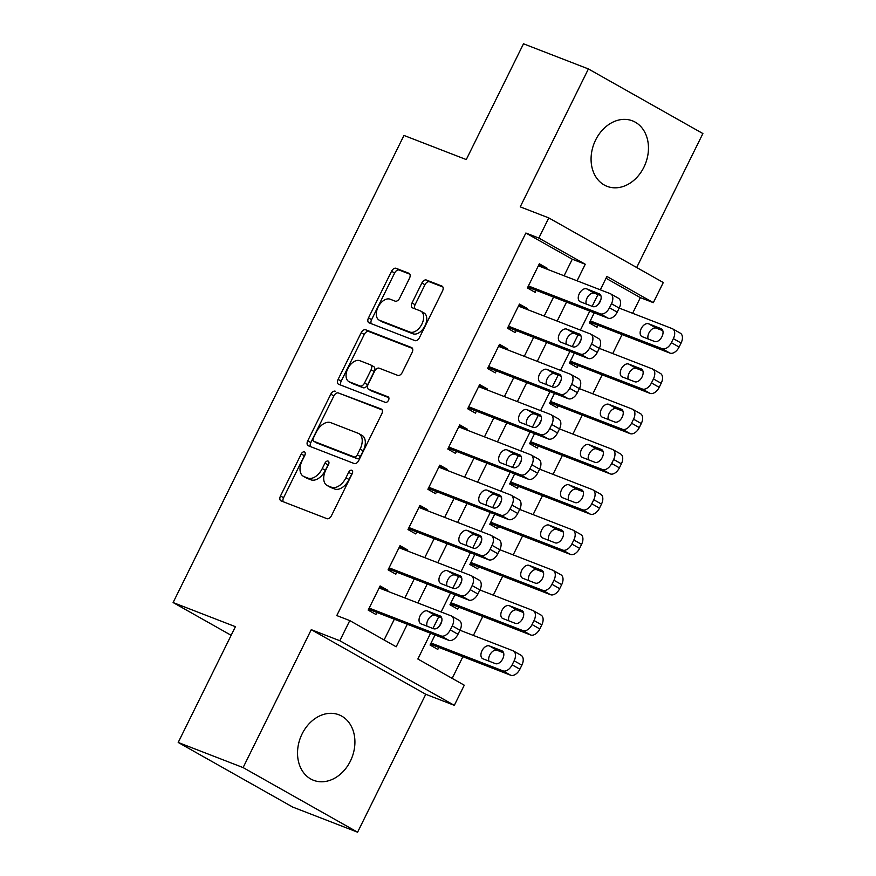 <?xml version="1.0" encoding="UTF-8"?>
<svg xmlns="http://www.w3.org/2000/svg" width="876" height="876" viewBox="0 0 876 876"><rect width="100%" height="100%" fill="white"/><g stroke="black" fill="none" stroke-linecap="round" stroke-linejoin="round"><path stroke-width="1.31" d="M304.388 451.896A3.099 1.905 -60.6 0 0 301.245 453.965L280.484 495.969A4.424 2.716 -60.6 0 0 280.868 500.798A4.424 2.716 -60.6 0 0 281.076 500.908L326.945 518.669A4.424 2.716 -60.6 0 0 331.457 515.701L352.207 473.708A3.099 1.905 -60.6 0 0 351.944 470.324A3.099 1.905 -60.6 0 0 351.791 470.248A3.099 1.905 -60.6 0 0 348.637 472.328L345.954 477.759A14.147 8.683 -60.6 0 1 331.544 487.253L327.723 485.775A14.147 8.683 -60.6 0 1 327.022 485.435A14.147 8.683 -60.6 0 1 325.817 469.963L328.511 464.532A3.099 1.905 -60.6 0 0 328.248 461.148A3.099 1.905 -60.6 0 0 328.095 461.072A3.099 1.905 -60.6 0 0 324.941 463.152L322.259 468.583A14.147 8.683 -60.6 0 1 307.848 478.077L304.027 476.588A14.147 8.683 -60.6 0 1 303.326 476.259A14.147 8.683 -60.6 0 1 302.121 460.787L304.804 455.356A3.099 1.905 -60.6 0 0 304.541 451.961A3.099 1.905 -60.6 0 0 304.388 451.896M305.111 454.578A3.099 1.905 -60.6 0 0 304.333 455.717L283.583 497.71A4.424 2.716 -60.6 0 0 283.211 501.729M352.513 472.93A3.099 1.905 -60.6 0 0 351.736 474.069L349.042 479.511L345.954 477.759M328.807 463.754A3.099 1.905 -60.6 0 0 328.04 464.893L325.346 470.324L322.259 468.583M595.636 139.974A35.128 27.605 111.2 0 0 607.09 186.347A35.128 27.605 111.2 0 0 643.904 167.217A35.128 27.605 111.2 0 0 632.45 120.844A35.128 27.605 111.2 0 0 595.636 139.974M302.089 733.924A35.128 27.605 111.2 0 0 313.531 780.297A35.128 27.605 111.2 0 0 350.356 761.167A35.128 27.605 111.2 0 0 338.902 714.794A35.128 27.605 111.2 0 0 302.089 733.924M409.508 278.218A4.424 2.716 -60.6 0 0 409.136 273.378A4.424 2.716 -60.6 0 0 408.917 273.279L396.04 268.297A4.424 2.716 -60.6 0 0 391.539 271.264L368.489 317.9A4.424 2.716 -60.6 0 0 368.862 322.74A4.424 2.716 -60.6 0 0 369.081 322.839L414.95 340.611A4.424 2.716 -60.6 0 0 419.451 337.643L442.511 290.996A4.424 2.716 -60.6 0 0 442.128 286.167A4.424 2.716 -60.6 0 0 441.909 286.058L426.371 280.035A4.424 2.716 -60.6 0 0 421.871 283.003L412.005 302.965A4.424 2.716 -60.6 0 0 412.377 307.805A4.424 2.716 -60.6 0 0 412.596 307.903L420.305 310.892A11.826 7.26 -60.6 0 1 420.885 311.166A11.826 7.26 -60.6 0 1 421.652 324.569A11.826 7.26 -60.6 0 1 409.848 332.037L379.658 320.342A11.826 7.26 -60.6 0 1 379.067 320.069A11.826 7.26 -60.6 0 1 378.301 306.666A11.826 7.26 -60.6 0 1 390.105 299.198L395.142 301.147A4.424 2.716 -60.6 0 0 399.642 298.179L409.508 278.218M564.089 275.787L572.28 259.219L525.863 233.027L538.839 238.053L548.792 217.916L663.285 282.532L653.332 302.658L606.915 276.466L600.323 289.825M178.2 742.454L243.101 767.584L357.594 832.2L292.694 807.059L178.2 742.454L235.414 626.679L173.109 602.546L403.967 135.441L466.273 159.574L523.498 43.8L588.398 68.941L520.235 206.856L548.792 217.916M357.594 832.2L425.758 694.285L311.265 629.669L243.101 767.584M311.265 629.669L339.822 640.728L349.776 620.591L396.193 646.795L407.329 624.238M525.863 233.027L336.789 615.565L349.776 620.591M335.289 391.222A4.424 2.716 -60.6 0 0 330.789 394.189L307.739 440.825A4.424 2.716 -60.6 0 0 308.111 445.665A4.424 2.716 -60.6 0 0 308.33 445.764L354.2 463.535A4.424 2.716 -60.6 0 0 358.7 460.568L381.75 413.921A4.424 2.716 -60.6 0 0 381.378 409.092A4.424 2.716 -60.6 0 0 381.159 408.983L338.388 392.963A4.424 2.716 -60.6 0 0 333.887 395.93L310.827 442.577A4.424 2.716 -60.6 0 0 310.465 446.585M338.114 379.363L361.164 332.727A4.424 2.716 -60.6 0 1 365.664 329.759L411.534 347.52A4.424 2.716 -60.6 0 1 411.753 347.63A4.424 2.716 -60.6 0 1 412.125 352.459L402.27 372.42A4.424 2.716 -60.6 0 1 397.759 375.388L379.166 368.183A4.424 2.716 -60.6 0 0 374.654 371.15L368.117 384.389A4.424 2.716 -60.6 0 0 368.489 389.229A4.424 2.716 -60.6 0 0 368.708 389.327L388.079 396.828A3.099 1.905 -60.6 0 1 388.232 396.905A3.099 1.905 -60.6 0 1 388.429 400.409A3.099 1.905 -60.6 0 1 385.341 402.369L338.705 384.301A4.424 2.716 -60.6 0 1 338.486 384.203A4.424 2.716 -60.6 0 1 338.114 379.363L341.213 381.115L364.263 334.468L361.164 332.727M636.677 267.519L702.891 133.546L588.398 68.941M594.257 312.831L589.285 322.894L597.016 327.252L598.012 325.237M574.349 353.094L569.378 363.157L577.12 367.526L578.116 365.511M554.453 393.368L549.482 403.431L557.213 407.789L558.209 405.774M534.546 433.631L529.575 443.694L537.317 448.063L538.313 446.048M514.65 473.905L509.679 483.957L517.409 488.326L518.406 486.311M494.743 514.168L489.772 524.231L497.513 528.6L498.51 526.585M474.847 554.442L469.875 564.494L477.606 568.863L478.603 566.849M454.94 594.705L449.968 604.768L457.71 609.127L458.706 607.123M387.433 591.18L387.86 590.315L380.129 585.945L368.183 610.112L375.924 614.47L376.91 612.455M407.34 550.905L407.767 550.04L400.025 545.682L388.09 569.838L395.821 574.207L396.817 572.192M427.236 510.642L427.663 509.777L419.933 505.408L407.986 529.575L415.728 533.933L416.713 531.929M447.143 470.368L447.57 469.514L439.829 465.145L427.893 489.301L435.624 493.67L436.62 491.655M467.039 430.105L467.466 429.24L459.736 424.871L447.789 449.038L455.531 453.407L456.516 451.392M486.946 389.842L487.374 388.977L479.632 384.608L467.696 408.764L475.427 413.133L476.424 411.118M506.843 349.568L507.27 348.703L499.539 344.334L487.593 368.5L495.334 372.869L496.32 370.855M526.75 309.305L527.177 308.44L519.435 304.071L507.5 328.237L515.23 332.595L516.227 330.58M384.093 639.962L394.353 619.212M404.876 597.936L414.249 578.948M424.772 557.662L434.157 538.674M444.68 517.398L454.053 498.411M464.576 477.124L473.96 458.137M484.483 436.861L493.856 417.874M504.379 396.587L513.763 377.611M524.286 356.324L533.67 337.337M544.182 316.05L553.566 297.074M546.646 269.031L547.073 268.166L539.342 263.807L527.396 287.963L535.137 292.332L536.123 290.317M452.169 678.385L462.878 656.715M473.401 635.428L482.785 616.441M493.308 595.165L502.682 576.178M513.205 554.891L522.589 535.904M533.112 514.628L542.496 495.641M553.008 474.354L562.392 455.378M572.915 434.091L582.299 415.104M592.811 393.817L602.195 374.84M612.718 353.554L622.102 334.566M632.614 313.29L640.356 297.632L606.028 278.261M435.043 634.969L430.072 645.032L437.803 649.401L438.799 647.386M441.745 621.402L439.423 626.11M461.652 581.138L459.32 585.847M481.548 540.864L479.227 545.573M501.455 500.601L499.123 505.31M521.351 460.327L519.03 465.036M541.259 420.064L538.937 424.772M561.155 379.801L558.833 384.498M581.062 339.527L578.74 344.235M600.958 299.264L598.637 303.972M173.109 602.546L231.154 635.308M640.356 297.632L653.332 302.658M430.587 633.249L417.852 659.015L464.269 685.207L454.315 705.344L339.822 640.728M425.758 694.285L454.315 705.344M577.065 280.813L585.256 264.245L538.839 238.053M417.852 602.962L427.236 583.974M437.759 562.688L447.132 543.7M457.655 522.424L467.039 503.437M477.562 482.15L486.936 463.174M497.459 441.887L506.843 422.9M517.366 401.613L526.739 382.637M537.262 361.35L546.646 342.363M557.169 321.087L566.542 302.1M597.958 294.588L592.154 306.326M589.8 311.1L580.416 330.088M578.061 334.862L572.258 346.6M569.893 351.375L560.509 370.351M558.154 375.125L552.351 386.863M549.997 391.638L540.612 410.625M538.258 415.399L532.455 427.138M530.09 431.912L520.705 450.888M518.351 455.662L512.548 467.401M510.193 472.175L500.809 491.162M498.455 495.936L492.651 507.664M490.286 512.438L480.902 531.425M478.548 536.2L472.744 547.938M470.39 552.712L461.006 571.7M458.652 576.474L452.848 588.201M450.483 592.975L441.099 611.963M438.745 616.737L432.941 628.475M572.28 259.219L585.256 264.245M387.86 590.315L379.56 587.095M407.767 550.04L399.456 546.832M427.663 509.777L419.363 506.558M447.57 469.514L439.259 466.295M467.466 429.24L459.166 426.021M487.374 388.977L479.062 385.758M507.27 348.703L498.97 345.483M527.177 308.44L518.866 305.22M547.073 268.166L538.773 264.957M303.326 476.259L306.425 478.011A14.147 8.683 -60.6 0 0 307.126 478.34L304.027 476.588M325.346 470.324A14.147 8.683 -60.6 0 1 310.947 479.818L307.126 478.34M327.022 485.435L330.121 487.187A14.147 8.683 -60.6 0 0 330.821 487.516L327.723 485.775M349.042 479.511A14.147 8.683 -60.6 0 1 334.643 488.994L330.821 487.516M382.122 409.902L338.388 392.963M313.455 437.858A3.099 1.905 -60.6 0 0 313.717 441.241A3.099 1.905 -60.6 0 0 313.871 441.318L354.134 456.911A3.099 1.905 -60.6 0 0 357.288 454.83L360.113 449.103A14.147 8.683 -60.6 0 0 358.908 433.631A14.147 8.683 -60.6 0 0 358.207 433.302L330.69 422.637A14.147 8.683 -60.6 0 0 316.291 432.131L313.455 437.858M316.674 442.895A3.099 1.905 -60.6 0 0 316.816 442.993A3.099 1.905 -60.6 0 0 316.97 443.059L313.871 441.318M358.908 433.631L362.007 435.372A14.147 8.683 -60.6 0 1 363.212 450.855L360.375 456.582A3.099 1.905 -60.6 0 1 357.222 458.663L316.97 443.059M412.497 348.44L368.763 331.5A4.424 2.716 -60.6 0 0 364.263 334.468M371.38 390.838A4.424 2.716 -60.6 0 0 371.588 390.97A4.424 2.716 -60.6 0 0 371.807 391.079L388.834 397.671M359.861 360.704A11.826 7.26 -60.6 0 0 348.057 368.172A11.826 7.26 -60.6 0 0 348.823 381.575A11.826 7.26 -60.6 0 0 349.404 381.848L360.047 385.977A4.424 2.716 -60.6 0 0 364.547 383.009L371.095 369.771A4.424 2.716 -60.6 0 0 370.712 364.931A4.424 2.716 -60.6 0 0 370.493 364.832L359.861 360.704M348.823 381.575L351.911 383.327A11.826 7.26 -60.6 0 0 352.502 383.6L349.404 381.848M373.592 366.573A4.424 2.716 -60.6 0 1 373.811 366.683A4.424 2.716 -60.6 0 1 374.183 371.512L367.646 384.75A4.424 2.716 -60.6 0 1 363.135 387.718L352.502 383.6M341.213 381.115A4.424 2.716 -60.6 0 0 340.841 385.122M379.067 320.069L382.166 321.81A11.826 7.26 -60.6 0 0 382.746 322.083L379.658 320.342M420.885 311.166L423.984 312.918A11.826 7.26 -60.6 0 1 424.75 326.321A11.826 7.26 -60.6 0 1 412.946 333.789L382.746 322.083M442.873 286.978L429.459 281.787A4.424 2.716 -60.6 0 0 424.959 284.755L415.093 304.717A4.424 2.716 -60.6 0 0 414.72 308.735M409.88 274.199L399.138 270.038A4.424 2.716 -60.6 0 0 394.638 273.005L371.588 319.652A4.424 2.716 -60.6 0 0 371.216 323.66M430.499 644.167L510.719 675.243A9.001 5.53 119.4 0 0 519.884 669.198L521.877 665.169A9.001 5.53 119.4 0 0 521.111 655.314L513.38 650.945A9.001 5.53 -60.6 0 0 512.931 650.737L459.988 630.238L457.995 634.268A9.001 5.53 119.4 0 1 448.83 640.312L441.088 635.943A9.001 5.53 -60.6 0 0 450.264 629.899L452.257 625.88A9.001 5.53 -60.6 0 0 451.49 616.025A9.001 5.53 -60.6 0 0 451.041 615.817L379.133 587.96M513.38 650.945A9.001 5.53 -60.6 0 1 514.135 660.8L512.153 664.829A9.001 5.53 -60.6 0 1 502.977 670.874L431.069 643.017M503.59 652.806L497.064 650.277A7.205 4.424 -60.6 0 0 490.867 653.266A7.205 4.424 -60.6 0 0 488.896 661.106M501.795 650.748L489.334 645.919A7.205 4.424 -60.6 0 0 482.139 650.463A7.205 4.424 -60.6 0 0 482.61 658.632A7.205 4.424 -60.6 0 0 482.961 658.807L495.422 663.625A7.205 4.424 -60.6 0 0 502.616 659.08A7.205 4.424 -60.6 0 0 502.145 650.912A7.205 4.424 -60.6 0 0 501.795 650.748L502.474 651.131M368.61 609.247L448.83 640.312M369.179 608.097L441.088 635.943M439.905 615.817A7.205 4.424 119.4 0 1 440.256 615.981A7.205 4.424 119.4 0 1 440.727 624.15A7.205 4.424 119.4 0 1 433.532 628.705L421.071 623.876A7.205 4.424 119.4 0 1 420.721 623.712A7.205 4.424 119.4 0 1 420.25 615.543A7.205 4.424 119.4 0 1 427.444 610.988L440.584 616.2M427.006 626.176A7.205 4.424 119.4 0 1 428.977 618.336A7.205 4.424 119.4 0 1 435.175 615.357L441.701 617.887M451.49 616.025L459.221 620.383A9.001 5.53 119.4 0 1 459.988 630.238L452.257 625.88M450.395 603.903L530.615 634.969A9.001 5.53 119.4 0 0 539.791 628.924L541.773 624.906A9.001 5.53 119.4 0 0 541.018 615.051L533.276 610.682A9.001 5.53 -60.6 0 0 532.827 610.473L479.895 589.964L477.902 594.005A9.001 5.53 119.4 0 1 468.726 600.049L460.995 595.68A9.001 5.53 -60.6 0 0 470.16 589.636L472.153 585.606A9.001 5.53 -60.6 0 0 471.387 575.751A9.001 5.53 -60.6 0 0 470.938 575.543L399.029 547.697M533.276 610.682A9.001 5.53 -60.6 0 1 534.042 620.537L532.05 624.566A9.001 5.53 -60.6 0 1 522.884 630.6L450.965 602.754M523.498 612.543L516.971 610.014A7.205 4.424 -60.6 0 0 510.774 612.992A7.205 4.424 -60.6 0 0 508.803 620.832M521.691 610.473L509.23 605.644A7.205 4.424 -60.6 0 0 502.036 610.2A7.205 4.424 -60.6 0 0 502.506 618.368A7.205 4.424 -60.6 0 0 502.868 618.533L515.329 623.362A7.205 4.424 -60.6 0 0 522.512 618.806A7.205 4.424 -60.6 0 0 522.052 610.638A7.205 4.424 -60.6 0 0 521.691 610.473L522.381 610.857M470.303 563.629L550.522 594.705A9.001 5.53 119.4 0 0 559.687 588.661L561.68 584.631A9.001 5.53 119.4 0 0 560.914 574.776L553.183 570.407A9.001 5.53 -60.6 0 0 552.734 570.199L499.791 549.701L497.798 553.731A9.001 5.53 119.4 0 1 488.633 559.775L480.891 555.406A9.001 5.53 -60.6 0 0 490.067 549.372L492.06 545.343A9.001 5.53 -60.6 0 0 491.294 535.488A9.001 5.53 -60.6 0 0 490.845 535.28L418.936 507.423M553.183 570.407A9.001 5.53 -60.6 0 1 553.939 580.262L551.957 584.292A9.001 5.53 -60.6 0 1 542.781 590.336L470.872 562.48M543.394 572.269L536.868 569.75A7.205 4.424 -60.6 0 0 530.67 572.729A7.205 4.424 -60.6 0 0 528.699 580.569M541.598 570.21L529.137 565.381A7.205 4.424 -60.6 0 0 521.943 569.926A7.205 4.424 -60.6 0 0 522.414 578.094A7.205 4.424 -60.6 0 0 522.764 578.269L535.225 583.087A7.205 4.424 -60.6 0 0 542.419 578.543A7.205 4.424 -60.6 0 0 541.948 570.375A7.205 4.424 -60.6 0 0 541.598 570.21L542.277 570.594M490.199 523.366L570.418 554.431A9.001 5.53 119.4 0 0 579.594 548.387L581.576 544.368A9.001 5.53 119.4 0 0 580.821 534.513L573.079 530.144A9.001 5.53 -60.6 0 0 572.63 529.936L519.698 509.427L517.705 513.467A9.001 5.53 119.4 0 1 508.529 519.512L500.798 515.143A9.001 5.53 -60.6 0 0 509.963 509.098L511.956 505.069A9.001 5.53 -60.6 0 0 511.19 495.214A9.001 5.53 -60.6 0 0 510.741 495.006L438.832 467.16M573.079 530.144A9.001 5.53 -60.6 0 1 573.846 539.999L571.853 544.029A9.001 5.53 -60.6 0 1 562.688 550.073L490.768 522.216M563.301 532.006L556.775 529.476A7.205 4.424 -60.6 0 0 550.577 532.466A7.205 4.424 -60.6 0 0 548.606 540.295M561.494 529.936L549.033 525.107A7.205 4.424 -60.6 0 0 541.839 529.662A7.205 4.424 -60.6 0 0 542.31 537.831A7.205 4.424 -60.6 0 0 542.671 537.995L555.132 542.824A7.205 4.424 -60.6 0 0 562.315 538.28A7.205 4.424 -60.6 0 0 561.855 530.111A7.205 4.424 -60.6 0 0 561.494 529.936L562.184 530.33M510.106 483.103L590.325 514.168A9.001 5.53 119.4 0 0 599.491 508.124L601.483 504.094A9.001 5.53 119.4 0 0 600.717 494.239L592.986 489.881A9.001 5.53 -60.6 0 0 592.537 489.662L539.594 469.164L537.601 473.193A9.001 5.53 119.4 0 1 528.436 479.238L520.694 474.88A9.001 5.53 -60.6 0 0 529.87 468.835L531.863 464.806A9.001 5.53 -60.6 0 0 531.097 454.951A9.001 5.53 -60.6 0 0 530.648 454.743L458.739 426.886M592.986 489.881A9.001 5.53 -60.6 0 1 593.753 499.736L591.76 503.755A9.001 5.53 -60.6 0 1 582.584 509.799L510.675 481.953M583.197 491.743L576.671 489.213A7.205 4.424 -60.6 0 0 570.473 492.192A7.205 4.424 -60.6 0 0 568.502 500.032M581.401 489.673L568.94 484.844A7.205 4.424 -60.6 0 0 561.746 489.388A7.205 4.424 -60.6 0 0 562.217 497.557A7.205 4.424 -60.6 0 0 562.567 497.732L575.028 502.561A7.205 4.424 -60.6 0 0 582.222 498.006A7.205 4.424 -60.6 0 0 581.752 489.837A7.205 4.424 -60.6 0 0 581.401 489.673L582.08 490.056M388.517 568.973L468.726 600.049M389.075 567.823L460.995 595.68M459.801 575.554A7.205 4.424 119.4 0 1 460.163 575.718A7.205 4.424 119.4 0 1 460.634 583.887A7.205 4.424 119.4 0 1 453.44 588.431L440.978 583.613A7.205 4.424 119.4 0 1 440.617 583.438A7.205 4.424 119.4 0 1 440.157 575.269A7.205 4.424 119.4 0 1 447.34 570.725L460.491 575.937M446.913 585.913A7.205 4.424 119.4 0 1 448.884 578.072A7.205 4.424 119.4 0 1 455.082 575.083L461.608 577.612M471.387 575.751L479.128 580.12A9.001 5.53 119.4 0 1 479.895 589.975L472.153 585.606M408.413 528.71L488.633 559.775M408.983 527.56L480.891 555.406M479.709 535.28A7.205 4.424 119.4 0 1 480.059 535.444A7.205 4.424 119.4 0 1 480.53 543.613A7.205 4.424 119.4 0 1 473.336 548.168L460.875 543.339A7.205 4.424 119.4 0 1 460.524 543.175A7.205 4.424 119.4 0 1 460.053 535.006A7.205 4.424 119.4 0 1 467.247 530.451L480.387 535.663M466.809 545.639A7.205 4.424 119.4 0 1 468.78 537.798A7.205 4.424 119.4 0 1 474.978 534.82L481.504 537.349M491.294 535.488L499.024 539.857A9.001 5.53 119.4 0 1 499.791 549.712L492.06 545.343M428.32 488.436L508.529 519.512M428.879 487.286L500.798 515.143M499.605 495.017A7.205 4.424 119.4 0 1 499.966 495.181A7.205 4.424 119.4 0 1 500.437 503.35A7.205 4.424 119.4 0 1 493.243 507.894L480.782 503.076A7.205 4.424 119.4 0 1 480.42 502.901A7.205 4.424 119.4 0 1 479.96 494.732A7.205 4.424 119.4 0 1 487.144 490.188L500.295 495.4M486.717 505.375A7.205 4.424 119.4 0 1 488.688 497.535A7.205 4.424 119.4 0 1 494.885 494.557L501.411 497.075M511.19 495.214L518.931 499.583A9.001 5.53 119.4 0 1 519.698 509.438L511.956 505.069M448.216 448.173L528.436 479.238M448.786 447.023L520.694 474.88M519.512 454.743A7.205 4.424 119.4 0 1 519.862 454.918A7.205 4.424 119.4 0 1 520.333 463.086A7.205 4.424 119.4 0 1 513.139 467.631L500.678 462.802A7.205 4.424 119.4 0 1 500.327 462.637A7.205 4.424 119.4 0 1 499.857 454.469A7.205 4.424 119.4 0 1 507.051 449.914L520.191 455.137M506.613 465.101A7.205 4.424 119.4 0 1 508.584 457.272A7.205 4.424 119.4 0 1 514.781 454.283L521.308 456.812M531.097 454.951L538.828 459.32A9.001 5.53 119.4 0 1 539.594 469.175L531.863 464.806M530.002 442.829L610.222 473.894A9.001 5.53 119.4 0 0 619.398 467.861L621.38 463.831A9.001 5.53 119.4 0 0 620.624 453.976L612.882 449.607A9.001 5.53 -60.6 0 0 612.433 449.399L559.501 428.901L557.508 432.93A9.001 5.53 119.4 0 1 548.332 438.975L540.601 434.605A9.001 5.53 -60.6 0 0 549.767 428.561L551.76 424.531A9.001 5.53 -60.6 0 0 550.993 414.687A9.001 5.53 -60.6 0 0 550.555 414.468L478.635 386.623M612.882 449.607A9.001 5.53 -60.6 0 1 613.649 459.462L611.656 463.492A9.001 5.53 -60.6 0 1 602.491 469.536L530.571 441.679M603.104 451.469L596.578 448.939A7.205 4.424 -60.6 0 0 590.38 451.928A7.205 4.424 -60.6 0 0 588.409 459.758M601.297 449.399L588.836 444.581A7.205 4.424 -60.6 0 0 581.642 449.125A7.205 4.424 -60.6 0 0 582.113 457.294A7.205 4.424 -60.6 0 0 582.474 457.458L594.935 462.287A7.205 4.424 -60.6 0 0 602.119 457.743A7.205 4.424 -60.6 0 0 601.659 449.574A7.205 4.424 -60.6 0 0 601.297 449.399L601.987 449.793M468.123 407.909L548.332 438.975M468.682 406.76L540.601 434.605M539.408 414.479A7.205 4.424 119.4 0 1 539.769 414.644A7.205 4.424 119.4 0 1 540.24 422.812A7.205 4.424 119.4 0 1 533.046 427.368L520.585 422.539A7.205 4.424 119.4 0 1 520.224 422.363A7.205 4.424 119.4 0 1 519.764 414.195A7.205 4.424 119.4 0 1 526.947 409.65L540.098 414.863M526.52 424.838A7.205 4.424 119.4 0 1 528.491 416.998A7.205 4.424 119.4 0 1 534.688 414.019L541.215 416.538M550.993 414.687L558.735 419.046A9.001 5.53 119.4 0 1 559.501 428.901L551.76 424.531M549.909 402.566L630.129 433.631A9.001 5.53 119.4 0 0 639.294 427.587L641.287 423.557A9.001 5.53 119.4 0 0 640.52 413.702L632.79 409.344A9.001 5.53 -60.6 0 0 632.341 409.125L579.397 388.626L577.404 392.656A9.001 5.53 119.4 0 1 568.239 398.7L560.498 394.342A9.001 5.53 -60.6 0 0 569.674 388.298L571.667 384.268A9.001 5.53 -60.6 0 0 570.9 374.413A9.001 5.53 -60.6 0 0 570.451 374.205L498.543 346.349M632.79 409.344A9.001 5.53 -60.6 0 1 633.556 419.199L631.563 423.217A9.001 5.53 -60.6 0 1 622.387 429.262L550.478 401.416M623 411.205L616.474 408.676A7.205 4.424 -60.6 0 0 610.276 411.654A7.205 4.424 -60.6 0 0 608.305 419.495M621.204 409.136L608.743 404.307A7.205 4.424 -60.6 0 0 601.549 408.862A7.205 4.424 -60.6 0 0 602.02 417.031A7.205 4.424 -60.6 0 0 602.37 417.195L614.832 422.024A7.205 4.424 -60.6 0 0 622.026 417.469A7.205 4.424 -60.6 0 0 621.555 409.3A7.205 4.424 -60.6 0 0 621.204 409.136L621.883 409.519M488.02 367.635L568.239 398.7M488.589 366.486L560.498 394.342M559.315 374.205A7.205 4.424 119.4 0 1 559.665 374.38A7.205 4.424 119.4 0 1 560.136 382.549A7.205 4.424 119.4 0 1 552.942 387.093L540.481 382.264A7.205 4.424 119.4 0 1 540.131 382.1A7.205 4.424 119.4 0 1 539.66 373.932A7.205 4.424 119.4 0 1 546.854 369.387L560.005 374.6M546.416 384.564A7.205 4.424 119.4 0 1 548.387 376.735A7.205 4.424 119.4 0 1 554.585 373.745L561.111 376.275M570.9 374.413L578.631 378.782A9.001 5.53 119.4 0 1 579.397 388.637L571.667 384.268M569.805 362.292L650.025 393.357A9.001 5.53 119.4 0 0 659.201 387.323L661.183 383.294A9.001 5.53 119.4 0 0 660.427 373.439L652.686 369.07A9.001 5.53 -60.6 0 0 652.237 368.862L599.304 348.363L597.312 352.393A9.001 5.53 119.4 0 1 588.135 358.437L580.405 354.068A9.001 5.53 -60.6 0 0 589.57 348.024L591.563 344.005A9.001 5.53 -60.6 0 0 590.796 334.15A9.001 5.53 -60.6 0 0 590.358 333.931L518.439 306.085M652.686 369.07A9.001 5.53 -60.6 0 1 653.452 378.925L651.459 382.954A9.001 5.53 -60.6 0 1 642.294 388.999L570.375 361.142M642.907 370.931L636.381 368.402A7.205 4.424 -60.6 0 0 630.183 371.391A7.205 4.424 -60.6 0 0 628.212 379.22M641.101 368.862L628.639 364.044A7.205 4.424 -60.6 0 0 621.445 368.588A7.205 4.424 -60.6 0 0 621.916 376.757A7.205 4.424 -60.6 0 0 622.278 376.921L634.739 381.75A7.205 4.424 -60.6 0 0 641.922 377.206A7.205 4.424 -60.6 0 0 641.462 369.037A7.205 4.424 -60.6 0 0 641.101 368.862L641.79 369.256M507.927 327.372L588.135 358.437M508.485 326.222L580.405 354.068M579.211 333.942A7.205 4.424 119.4 0 1 579.573 334.106A7.205 4.424 119.4 0 1 580.043 342.275A7.205 4.424 119.4 0 1 572.849 346.83L560.388 342.001A7.205 4.424 119.4 0 1 560.027 341.826A7.205 4.424 119.4 0 1 559.567 333.668A7.205 4.424 119.4 0 1 566.75 329.113L579.901 334.325M566.323 344.301A7.205 4.424 119.4 0 1 568.294 336.461A7.205 4.424 119.4 0 1 574.492 333.482L581.018 336.012M590.796 334.15L598.538 338.508A9.001 5.53 119.4 0 1 599.304 348.363L591.563 344.005M589.712 322.029L669.932 353.094A9.001 5.53 119.4 0 0 679.097 347.049L681.09 343.02A9.001 5.53 119.4 0 0 680.323 333.176L672.593 328.807A9.001 5.53 -60.6 0 0 672.144 328.599L619.201 308.089L617.208 312.13A9.001 5.53 119.4 0 1 608.043 318.163L600.301 313.805A9.001 5.53 -60.6 0 0 609.477 307.761L611.47 303.731A9.001 5.53 -60.6 0 0 610.703 293.876A9.001 5.53 -60.6 0 0 610.254 293.668L538.346 265.811M672.593 328.807A9.001 5.53 -60.6 0 1 673.359 338.662L671.366 342.68A9.001 5.53 -60.6 0 1 662.19 348.725L590.282 320.879M662.803 330.668L656.277 328.139A7.205 4.424 -60.6 0 0 650.08 331.117A7.205 4.424 -60.6 0 0 648.109 338.957M661.008 328.599L648.547 323.77A7.205 4.424 -60.6 0 0 641.352 328.325A7.205 4.424 -60.6 0 0 641.823 336.493A7.205 4.424 -60.6 0 0 642.174 336.658L654.635 341.487A7.205 4.424 -60.6 0 0 661.829 336.931A7.205 4.424 -60.6 0 0 661.358 328.763A7.205 4.424 -60.6 0 0 661.008 328.599L661.687 328.982M527.823 287.098L608.043 318.163M528.392 285.948L600.301 313.805M599.118 293.668A7.205 4.424 119.4 0 1 599.48 293.843A7.205 4.424 119.4 0 1 599.94 302.012A7.205 4.424 119.4 0 1 592.745 306.556L580.284 301.727A7.205 4.424 119.4 0 1 579.934 301.563A7.205 4.424 119.4 0 1 579.463 293.394A7.205 4.424 119.4 0 1 586.657 288.85L599.808 294.062M586.219 304.027A7.205 4.424 119.4 0 1 588.19 296.197A7.205 4.424 119.4 0 1 594.388 293.208L600.914 295.738M610.703 293.876L618.434 298.245A9.001 5.53 119.4 0 1 619.201 308.1L611.47 303.731M304.333 455.717L301.245 453.965M351.736 474.069L348.637 472.328M328.04 464.893L324.941 463.152M310.947 479.818L307.848 478.077M334.643 488.994L331.544 487.253M283.583 497.71L280.484 495.969M310.827 442.577L307.739 440.825M333.887 395.93L330.789 394.189M357.222 458.663L354.134 456.911M360.375 456.582L357.288 454.83M363.212 450.855L360.113 449.103M368.763 331.5L365.664 329.759M371.807 391.079L368.708 389.327M363.135 387.718L360.047 385.977M367.646 384.75L364.547 383.009M374.183 371.512L371.095 369.771M412.946 333.789L409.848 332.037M415.093 304.717L412.005 302.965M424.959 284.755L421.871 283.003M429.459 281.787L426.371 280.035M371.588 319.652L368.489 317.9M394.638 273.005L391.539 271.264M399.138 270.038L396.04 268.297M502.977 670.874L510.719 675.243M512.153 664.829L519.884 669.198M514.135 660.8L521.877 665.169M497.064 650.277L489.334 645.919M457.995 634.268L450.264 629.899M427.444 610.988L435.175 615.357M522.884 630.6L530.615 634.969M532.05 624.566L539.791 628.924M534.042 620.537L541.773 624.906M516.971 610.014L509.23 605.644M542.781 590.336L550.522 594.705M551.957 584.292L559.687 588.661M553.939 580.262L561.68 584.631M536.868 569.75L529.137 565.381M562.688 550.073L570.418 554.431M571.853 544.029L579.594 548.387M573.846 539.999L581.576 544.368M556.775 529.476L549.033 525.107M582.584 509.799L590.325 514.168M591.76 503.755L599.491 508.124M593.753 499.736L601.483 504.094M576.671 489.213L568.94 484.844M477.902 594.005L470.16 589.636M447.34 570.725L455.082 575.083M497.798 553.731L490.067 549.372M467.247 530.451L474.978 534.82M517.705 513.467L509.963 509.098M487.144 490.188L494.885 494.557M537.601 473.193L529.87 468.835M507.051 449.914L514.781 454.283M602.491 469.536L610.222 473.894M611.656 463.492L619.398 467.861M613.649 459.462L621.38 463.831M596.578 448.939L588.836 444.581M557.508 432.93L549.767 428.561M526.947 409.65L534.688 414.019M622.387 429.262L630.129 433.631M631.563 423.217L639.294 427.587M633.556 419.199L641.287 423.557M616.474 408.676L608.743 404.307M577.404 392.656L569.674 388.298M546.854 369.387L554.585 373.745M642.294 388.999L650.025 393.357M651.459 382.954L659.201 387.323M653.452 378.925L661.183 383.294M636.381 368.402L628.639 364.044M597.312 352.393L589.57 348.024M566.75 329.113L574.492 333.482M662.19 348.725L669.932 353.094M671.366 342.68L679.097 347.049M673.359 338.662L681.09 343.02M656.277 328.139L648.547 323.77M617.208 312.13L609.477 307.761M586.657 288.85L594.388 293.208M316.816 442.993L313.717 441.241M371.588 390.97L368.489 389.229M373.811 366.683L370.712 364.931"/></g></svg>
